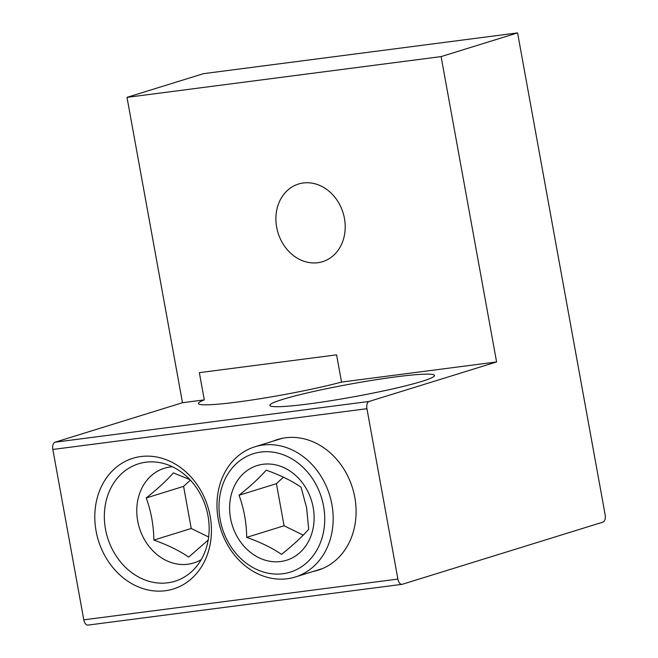 <?xml version="1.0" encoding="UTF-8"?>
<svg xmlns="http://www.w3.org/2000/svg" width="658" height="658" viewBox="0 0 658 658"><rect width="100%" height="100%" fill="white"/><g stroke="black" fill="none" stroke-linecap="round" stroke-linejoin="round"><path stroke-width="0.99" d="M276.664 227.249A40.648 34.027 72.8 0 1 298.526 184.018A40.648 34.027 72.8 0 1 344.447 218.448A40.648 34.027 72.8 0 1 322.584 261.678A40.648 34.027 72.8 0 1 276.664 227.249M204.293 399.883L199.349 372.658L336.592 354.843L341.543 382.076A83.681 6.564 169.7 0 1 251.529 400.056A83.681 6.564 169.7 0 1 198.461 403.502A83.681 6.564 169.7 0 1 204.293 399.883L182.488 402.712L55.017 442.209A6.341 3.438 82.6 0 0 52.837 449.463L83.796 619.836A6.341 3.438 82.6 0 0 87.933 625.1L402.03 584.337A6.341 3.438 -97.4 0 0 402.342 584.271L602.983 522.107A6.341 3.438 -97.4 0 0 605.163 514.852L517.583 32.9L203.478 73.663L126.994 97.359L441.099 56.596L517.583 32.9M282.405 399.472A83.681 6.564 169.7 0 1 374.353 379.987A83.681 6.564 169.7 0 1 434.502 375.455A83.681 6.564 169.7 0 1 353.346 396.873A83.681 6.564 169.7 0 1 269.838 405.377A83.681 6.564 169.7 0 1 282.405 399.472M52.837 449.463L366.934 408.7A6.341 3.438 -97.4 0 1 369.122 401.446L496.593 361.949L341.543 382.076M496.593 361.949L441.099 56.596M182.488 402.712L126.994 97.359M105.502 529.172A61.474 51.456 72.8 0 1 138.558 463.8A61.474 51.456 72.8 0 1 207.994 515.864A61.474 51.456 72.8 0 1 174.946 581.236A61.474 51.456 72.8 0 1 105.502 529.172M210.157 516.242A68.407 57.262 -107.2 0 0 114.048 469.228A68.407 57.262 -107.2 0 0 135.17 585.455A68.407 57.262 -107.2 0 0 210.157 516.242M366.934 408.7L397.893 579.073L83.796 619.836M313.298 571.415A68.407 57.262 -107.2 0 0 354.81 497.464A68.407 57.262 -107.2 0 0 272.947 441.205M402.03 584.337A6.341 3.438 -97.4 0 1 397.893 579.073M189.858 479.592L173.383 472.888C166.663 480.521 157.607 488.878 146.216 497.958C151.101 511.274 153.651 525.306 153.865 540.07C167.815 545.021 179.42 550.697 188.69 557.104L208.191 540.053M201.225 559.621A49.572 41.495 72.8 0 1 137.703 520.98A49.572 41.495 72.8 0 1 172.462 466.769M146.216 497.958L183.59 486.377L191.239 528.489L208.644 537.002M190.359 480.126L183.59 486.377M153.865 540.07L191.239 528.489M246.701 537.356C260.642 542.307 272.256 547.982 281.525 554.381C292.917 545.301 301.973 536.944 308.692 529.303L306.603 507.713L301.043 487.2C291.774 480.801 280.16 475.117 266.219 470.166C259.499 477.798 250.443 486.163 239.043 495.244C243.937 508.552 246.487 522.592 246.701 537.356L284.075 525.775L303.223 535.135M313.192 507.532A49.572 41.495 72.8 0 1 280.703 561.521A49.572 41.495 72.8 0 1 230.539 518.257A49.572 41.495 72.8 0 1 263.027 464.277A49.572 41.495 72.8 0 1 313.192 507.532M239.043 495.244L276.426 483.663L284.075 525.775M283.417 477.206L276.426 483.663M331.903 504.53A68.161 57.057 -107.2 0 0 254.901 446.79A68.161 57.057 -107.2 0 0 220.578 528.785A68.161 57.057 -107.2 0 0 295.253 577.008A68.161 57.057 -107.2 0 0 331.903 504.53M323.571 506.183A62.017 51.908 72.8 0 1 255.584 568.931A62.017 51.908 72.8 0 1 236.444 463.569A62.017 51.908 72.8 0 1 323.571 506.183M369.122 401.446L55.017 442.209M295.253 577.008L322.601 568.537M254.901 446.79L282.249 438.318"/></g></svg>
